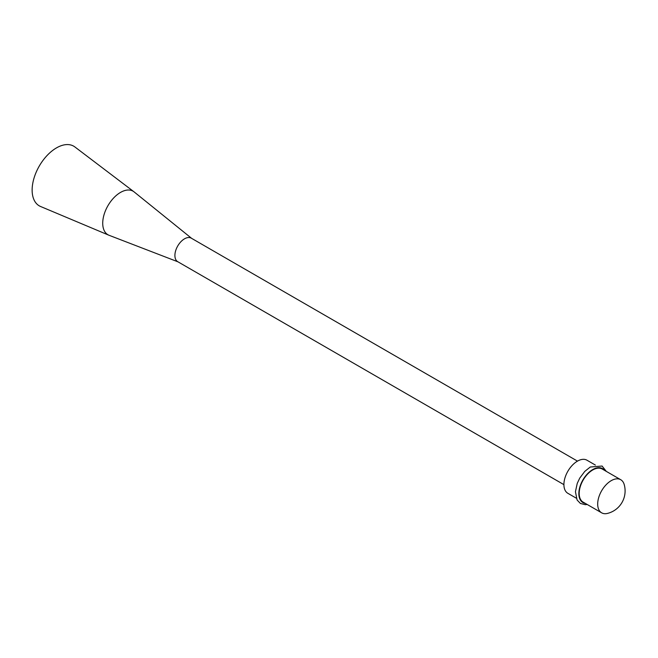 <?xml version="1.0" encoding="UTF-8"?>
<svg xmlns="http://www.w3.org/2000/svg" width="658" height="658" viewBox="0 0 658 658"><rect width="100%" height="100%" fill="white"/><g stroke="black" fill="none" stroke-linecap="round" stroke-linejoin="round"><path stroke-width="0.99" d="M191.601 238.336L134.158 191.939A25.144 14.517 120 0 0 133.952 191.774A25.144 14.517 120 0 0 120.496 192.432A25.144 14.517 120 0 0 103.841 215.421A25.144 14.517 120 0 0 108.874 235.21A25.144 14.517 120 0 0 109.113 235.309L178.022 261.851M133.952 191.774L74.922 146.981A34.446 19.888 120 0 0 56.498 147.886A34.446 19.888 120 0 0 33.665 179.379A34.446 19.888 120 0 0 40.566 206.489L108.874 235.21M577.485 461.126L191.289 238.163A13.579 7.838 120 0 0 184.503 238.829A13.579 7.838 120 0 0 175.637 250.797A13.579 7.838 120 0 0 177.718 261.678L563.906 484.642M595.358 465.058L586.969 460.213A19.107 11.03 120 0 0 577.42 461.159A19.107 11.03 120 0 0 564.934 478.004A19.107 11.03 120 0 0 567.862 493.311L576.252 498.155M620.749 479.723L602.259 469.047A19.107 11.03 120 0 0 592.71 469.993A19.107 11.03 120 0 0 580.224 486.83A19.107 11.03 120 0 0 583.153 502.144L601.642 512.821A19.107 11.03 120 0 0 607.49 513.413A23.178 23.178 0 0 0 624.187 484.485A19.107 11.03 120 0 0 620.749 479.723A19.107 11.03 120 0 0 611.2 480.669A19.107 11.03 120 0 0 597.686 504.069A19.107 11.03 120 0 0 601.642 512.821M604.472 470.322A19.608 11.326 120 0 0 592.71 469.582A19.608 11.326 120 0 0 579.377 488.878A19.608 11.326 120 0 0 585.357 503.419M587.207 504.48L585.283 504.686L580.422 503.469L577.082 499.998L575.437 491.699L577.239 483.408L579.723 478.136L584.789 471.375L590.284 467.015L602.086 466.037L606.322 471.383"/></g></svg>

